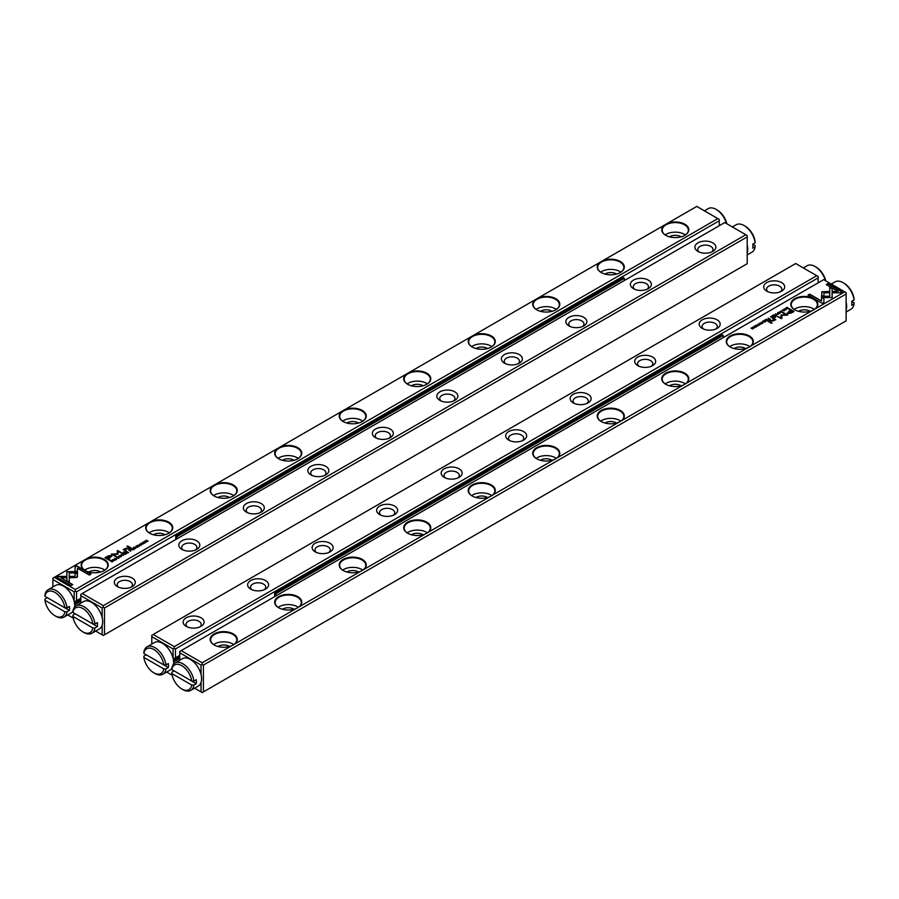 <?xml version="1.0" encoding="UTF-8"?>
<svg xmlns="http://www.w3.org/2000/svg" width="899" height="899" viewBox="0 0 899 899"><rect width="100%" height="100%" fill="white"/><g stroke="black" fill="none" stroke-linecap="round" stroke-linejoin="round"><path stroke-width="1.35" d="M107.633 556.189L104.936 557.751L109.599 560.437L110.262 560.055L108.206 558.875L110.274 557.683L111.274 555.548L107.633 556.189L109.543 555.582L111.836 556.357M111.847 556.234L111.274 555.796M110.948 560.594L110.408 560.909L112.15 561.909L113.263 561.021L111.779 560.279L110.948 560.807M126.107 551.84L125.422 552.233L127.164 553.233L126.961 552.447L128.523 552.447L126.107 551.84L128.523 552.705M127.253 552.323L127.197 551.739L125.635 552.357M134.974 548.727L135.974 547.907L135.019 548.457L134.423 548.12L135.12 547.48L133.693 547.693L134.423 547.042L133.232 547.727L134.974 548.727M140.244 545.097L141.435 544.423L139.48 544.637L140.536 543.974L139.221 544.805L141.188 544.592L140.244 545.097L141.019 545.277M141.188 544.592L141.019 545.255M141.233 545.39L141.435 544.67L139.48 544.884L139.626 544.221M75.089 566.842L75.089 571.337L77.46 571.337L77.46 568.224L89.327 575.068L91.001 574.101L76.763 565.876L75.089 567.1L76.763 565.876M76.954 577.473L77.426 573.304L75.044 573.304L75.055 576.371L69.774 576.383L69.774 577.754L76.954 577.473M56.862 577.372L71.1 585.597L72.774 584.62L60.896 577.765L66.324 577.765L66.324 576.394L58.547 576.394L56.862 577.372M123.568 555.312L122.556 553.896L123.163 555.234L120.882 554.863L123.568 555.312M341.845 411.349L280.196 446.938A13.53 7.81 180 0 1 298.49 448.129A13.53 7.81 180 0 1 297.794 458.748A13.53 7.81 180 0 1 278.656 458.748L278.656 458.748A13.53 7.81 180 0 1 277.341 448.59L215.693 484.179A13.53 7.81 180 0 1 233.976 485.37A13.53 7.81 180 0 1 233.291 495.99A13.53 7.81 180 0 1 214.153 495.99L214.153 495.99A13.53 7.81 180 0 1 212.827 485.831L151.178 521.42A13.53 7.81 180 0 1 169.473 522.611A13.53 7.81 180 0 1 168.776 533.231A13.53 7.81 180 0 1 149.639 533.231L149.639 533.231A13.53 7.81 180 0 1 148.324 523.072L86.675 558.672A13.53 7.81 180 0 1 104.958 559.863A13.53 7.81 180 0 1 104.273 570.483A13.53 7.81 180 0 1 85.135 570.483L85.135 570.483A13.53 7.81 180 0 1 83.809 560.313L54.277 577.372L75.347 589.53L717.851 218.592L696.781 206.422L667.249 223.469A13.53 7.81 180 0 1 685.544 224.671A13.53 7.81 180 0 1 684.847 235.291A13.53 7.81 180 0 1 665.709 235.291L665.709 235.291A13.53 7.81 180 0 1 664.383 225.121L602.746 260.721A13.53 7.81 180 0 1 621.029 261.912A13.53 7.81 180 0 1 620.344 272.532A13.53 7.81 180 0 1 601.206 272.532L601.206 272.532A13.53 7.81 180 0 1 599.88 262.373L538.231 297.962A13.53 7.81 180 0 1 556.526 299.153A13.53 7.81 180 0 1 555.829 309.773A13.53 7.81 180 0 1 536.692 309.773L536.692 309.773A13.53 7.81 180 0 1 535.366 299.614L473.728 335.203A13.53 7.81 180 0 1 492.011 336.395A13.53 7.81 180 0 1 491.326 347.014A13.53 7.81 180 0 1 472.189 347.014L472.189 347.014A13.53 7.81 180 0 1 470.862 336.855L409.214 372.444A13.53 7.81 180 0 1 427.508 373.647A13.53 7.81 180 0 1 426.811 384.266A13.53 7.81 180 0 1 407.674 384.266L407.674 384.266A13.53 7.81 180 0 1 406.359 374.096L344.71 409.697A13.53 7.81 180 0 1 362.994 410.888A13.53 7.81 180 0 1 362.308 421.507A13.53 7.81 180 0 1 343.171 421.507L343.171 421.507A13.53 7.81 180 0 1 341.845 411.349L344.71 409.697M118.938 556.357L119.331 555.717C118.769 556.739 119.365 557.077 121.118 556.762C121.68 555.739 121.084 555.391 119.331 555.717L118.915 556.223M137.862 546.985L138.041 546.412L136.412 546.895L136.232 546.176L137.232 545.951L136.075 546.053L136.154 547.053L137.839 547.109L138.041 546.412L137.839 547.109M137.637 547.244L136.412 547.143L136.232 546.176M137.761 546.581L137.637 547.21M118.005 554.132L118.027 551.345L122.185 553.132L117.6 550.48L117.117 553.84L111.307 554.121L115.881 556.762L116.42 556.459L112.791 554.357L117.881 554.278M77.516 571.629L66.863 571.618L66.886 580.776L69.257 582.147L69.234 572.989L77.483 572.989L77.516 571.629M66.863 572.989L66.863 571.876L77.516 571.876M130.557 548.345L131.175 547.974L127.579 545.907L126.95 546.266L130.557 548.345M115.454 559.403L116.645 558.729L114.679 558.403L114.443 559.111L116.398 558.897L115.454 559.65L116.398 558.897M116.454 559.706L116.645 558.976L114.701 559.189L114.847 558.537M123.646 552.334L124.365 551.907L123.646 552.334M124.118 550.098L125.815 551.076L126.444 550.705L125.062 549.907L125.455 548.705L129.287 549.064L127.804 548.21L125.276 548.424L123.253 549.66L124.118 550.098M124.343 549.491L127.804 548.457L129.074 549.188M126.231 550.829L125.062 550.154L125.455 548.705M114.825 560.358L112.825 559.504L114.825 560.358M129.557 549.851L128.894 550.233L130.625 551.233L130.67 549.761L129.557 549.851L130.67 550.008L130.411 550.727M118.792 557.773L117.353 557.897L117.162 557.178L118.162 556.953L117.005 557.065L117.084 558.065L118.78 558.11L118.983 557.414L118.78 558.11M118.69 557.582L118.578 558.245L117.353 558.144L117.162 557.178M131.681 548.626L130.996 549.019L132.737 550.019L132.209 549.413L134.097 549.233L131.681 548.626L134.097 549.48M132.827 549.098L132.771 548.514L131.22 549.143M139.603 546.053L137.614 545.199L139.603 546.053M142.649 542.659L143.042 542.03C142.48 543.041 143.076 543.389 144.84 543.063C145.402 542.052 144.806 541.704 143.042 542.03L142.626 542.535M143.053 544.064L141.064 543.21L143.053 544.064M125.051 554.458L126.265 553.75L125.096 554.189L124.5 553.851L125.197 553.211L123.77 553.424L124.5 552.761L123.309 553.458L124.298 553.728M146.559 542.041L145.323 541.052L148.077 541.164L146.335 540.164L147.526 541.108L144.829 541.029L146.559 542.041M719.256 225.728L719.256 220.761L76.539 591.834L76.539 600.701L74.325 601.982M80.831 598.217L76.539 600.701M74.168 601.285L74.168 591.834L52.884 579.54L52.884 586.98M67.728 614.927L73.235 618.107M74.168 614.455L74.168 613.185M80.831 601.195L74.684 604.746M75.347 589.53L75.347 591.149L76.539 591.834M719.256 220.761L719.256 219.401L717.851 218.592M277.341 448.59L280.196 446.938M406.359 374.096L409.214 372.444M470.862 336.855L473.728 335.203M535.366 299.614L538.231 297.962M599.88 262.373L602.746 260.721M664.383 225.121L667.249 223.469M52.884 579.54L52.884 578.181L54.277 577.372M83.809 560.313L86.675 558.672M148.324 523.072L151.178 521.42M212.827 485.831L215.693 484.179M75.347 591.149L74.168 591.834M669.519 236.83A7.608 4.394 180 0 1 680.655 236.594A7.608 4.394 180 0 1 681.037 236.83M665.159 234.92A13.08 7.552 180 0 1 684.521 234.358A13.08 7.552 180 0 1 685.398 234.92M684.69 235.381A13.08 7.552 0 0 0 688.353 230.133A13.08 7.552 0 0 0 684.521 224.795A13.08 7.552 0 0 0 670.272 223.166A13.08 7.552 0 0 0 662.203 230.133A13.08 7.552 0 0 0 665.878 235.381M605.005 274.071A7.608 4.394 180 0 1 616.152 273.835A7.608 4.394 180 0 1 616.534 274.071M600.644 272.161A13.08 7.552 180 0 1 620.018 271.599A13.08 7.552 180 0 1 620.894 272.161M620.175 272.622A13.08 7.552 0 0 0 623.85 267.374A13.08 7.552 0 0 0 620.018 262.036A13.08 7.552 0 0 0 605.769 260.407A13.08 7.552 0 0 0 597.7 267.374A13.08 7.552 0 0 0 601.364 272.622M540.501 311.324A7.608 4.394 180 0 1 551.638 311.076A7.608 4.394 180 0 1 552.031 311.324M536.141 309.402A13.08 7.552 180 0 1 555.503 308.84A13.08 7.552 180 0 1 556.38 309.402M555.672 309.863A13.08 7.552 0 0 0 559.335 304.626A13.08 7.552 0 0 0 555.503 299.288A13.08 7.552 0 0 0 541.254 297.648A13.08 7.552 0 0 0 533.186 304.626A13.08 7.552 0 0 0 536.86 309.863M475.987 348.565A7.608 4.394 180 0 1 487.134 348.318A7.608 4.394 180 0 1 487.516 348.565M471.638 346.643A13.08 7.552 180 0 1 491 346.081A13.08 7.552 180 0 1 491.877 346.643M491.157 347.115A13.08 7.552 0 0 0 494.832 341.867A13.08 7.552 0 0 0 491 336.529A13.08 7.552 0 0 0 476.751 334.889A13.08 7.552 0 0 0 468.682 341.867A13.08 7.552 0 0 0 472.346 347.115M411.484 385.806A7.608 4.394 180 0 1 422.62 385.57A7.608 4.394 180 0 1 423.013 385.806M407.123 383.884A13.08 7.552 180 0 1 426.497 383.334A13.08 7.552 180 0 1 427.362 383.884M426.654 384.356A13.08 7.552 0 0 0 430.318 379.108A13.08 7.552 0 0 0 426.497 373.77A13.08 7.552 0 0 0 412.236 372.13A13.08 7.552 0 0 0 404.168 379.108A13.08 7.552 0 0 0 407.843 384.356M346.969 423.047A7.608 4.394 180 0 1 358.117 422.811A7.608 4.394 180 0 1 358.499 423.047M342.62 421.137A13.08 7.552 180 0 1 361.982 420.575A13.08 7.552 180 0 1 362.859 421.137M362.14 421.597A13.08 7.552 0 0 0 365.814 416.349A13.08 7.552 0 0 0 361.982 411.012A13.08 7.552 0 0 0 347.733 409.382A13.08 7.552 0 0 0 339.665 416.349A13.08 7.552 0 0 0 343.328 421.597M282.466 460.288A7.608 4.394 180 0 1 293.602 460.052A7.608 4.394 180 0 1 293.995 460.288M278.106 458.378A13.08 7.552 180 0 1 297.479 457.816A13.08 7.552 180 0 1 298.356 458.378M297.636 458.838A13.08 7.552 0 0 0 301.3 453.602A13.08 7.552 0 0 0 297.479 448.264A13.08 7.552 0 0 0 283.23 446.623A13.08 7.552 0 0 0 275.15 453.602A13.08 7.552 0 0 0 278.825 458.838M217.963 497.54A7.608 4.394 180 0 1 229.099 497.293A7.608 4.394 180 0 1 229.481 497.54M213.602 495.619A13.08 7.552 180 0 1 232.965 495.057A13.08 7.552 180 0 1 233.841 495.619M233.122 496.091A13.08 7.552 0 0 0 236.797 490.843A13.08 7.552 0 0 0 232.965 485.505A13.08 7.552 0 0 0 218.715 483.864A13.08 7.552 0 0 0 210.647 490.843A13.08 7.552 0 0 0 214.31 496.091M153.448 534.781A7.608 4.394 180 0 1 164.584 534.534A7.608 4.394 180 0 1 164.978 534.781M149.088 532.86A13.08 7.552 180 0 1 168.461 532.309A13.08 7.552 180 0 1 169.338 532.86M168.619 533.332A13.08 7.552 0 0 0 172.293 528.084A13.08 7.552 0 0 0 168.461 522.746A13.08 7.552 0 0 0 154.212 521.105A13.08 7.552 0 0 0 146.132 528.084A13.08 7.552 0 0 0 149.807 533.332M88.945 572.022A7.608 4.394 180 0 1 100.081 571.786A7.608 4.394 180 0 1 100.463 572.022M84.585 570.112A13.08 7.552 180 0 1 103.947 569.55A13.08 7.552 180 0 1 104.823 570.112M104.104 570.573A13.08 7.552 0 0 0 107.779 565.325A13.08 7.552 0 0 0 103.947 559.987A13.08 7.552 0 0 0 89.698 558.358A13.08 7.552 0 0 0 81.629 565.325A13.08 7.552 0 0 0 85.304 570.573M122.399 554.222L123.444 555.38M57.075 577.495L58.547 576.394M60.896 577.765L72.561 584.743M58.547 576.641L66.324 576.641L66.324 577.765M75.044 573.551L77.426 573.551L77.426 576.843M69.774 577.754L69.774 576.63L75.055 576.371M75.089 571.337L75.089 567.1M77.46 568.471L77.46 571.337M76.763 566.123L90.788 574.225M133.445 547.851L135.019 548.457M120.567 555.773L121.511 556.38M121.185 556.56L119.522 556.076M138.041 546.659L137.839 547.356M136.075 546.3L137.232 546.199M117.072 551.042L121.961 553.256M111.521 554.245L117.117 553.84M112.791 554.357L116.207 556.582M69.234 573.247L69.257 582.147M127.175 546.39L130.962 548.109M123.309 552.143L124.152 552.031M123.489 549.772L124.354 549.772M113.038 559.628L114.6 560.482M126.422 552.761L126.939 551.907L125.894 552.458L127.197 553.211M126.793 552.548L126.939 551.907M129.905 550.772L130.4 549.918L129.344 550.446L130.67 551.211M130.276 550.559L130.4 549.918M129.344 550.199L129.905 550.525M118.983 557.672L118.78 558.358M118.162 557.2L117.016 557.301M111.779 560.527L112.858 560.774M112.611 561.65L112.589 560.673L110.858 560.864L112.195 561.639L112.589 560.673M112.195 561.639L110.858 560.864M131.996 549.547L132.524 548.693L131.479 549.244L132.782 549.997M132.378 549.323L132.524 548.693M137.828 545.322L139.39 546.176M105.149 557.874L107.633 556.436M108.206 558.875L110.049 560.178M110.768 556.582L108.116 556.537L106.149 557.683L107.678 558.56L110.465 556.065M110.465 556.312L107.678 558.807L106.149 557.683M144.278 542.075L145.233 542.681M144.638 543.198L143.233 542.389M143.233 542.142L144.638 542.951L142.997 542.603M141.278 543.333L142.84 544.187M123.523 553.582L124.298 553.975M145.323 541.052L146.582 542.018M146.335 540.164L147.863 541.288M329.225 505.036L326.359 506.688M264.711 542.277L261.856 543.929M200.207 579.529L197.342 581.17M135.704 616.77L132.838 618.422M716.278 281.578L713.413 283.23M651.764 318.819L648.909 320.471M587.261 356.06L584.395 357.712M522.746 393.301L519.892 394.953M458.243 430.554L455.377 432.205M393.728 467.795L390.874 469.447M104.486 634.784L747.204 263.722L747.204 236.898L104.486 607.971L104.486 634.784L103.306 635.469L102.126 634.784L102.126 625.333M117.387 586.62L117.387 586.62A10.496 6.057 180 0 1 117.387 578.057A10.496 6.057 180 0 1 132.22 578.057A10.496 6.057 180 0 1 132.22 586.62A10.496 6.057 180 0 1 117.387 586.62M181.901 549.379L181.901 549.379A10.496 6.057 180 0 1 181.901 540.805A10.496 6.057 180 0 1 196.735 540.805A10.496 6.057 180 0 1 196.735 549.379A10.496 6.057 180 0 1 181.901 549.379M246.405 512.127L246.405 512.127A10.496 6.057 180 0 1 246.405 503.564A10.496 6.057 180 0 1 261.238 503.564A10.496 6.057 180 0 1 261.238 512.127A10.496 6.057 180 0 1 246.405 512.127M310.919 474.886L310.919 474.886A10.496 6.057 180 0 1 310.919 466.323A10.496 6.057 180 0 1 325.753 466.323A10.496 6.057 180 0 1 325.753 474.886A10.496 6.057 180 0 1 310.919 474.886M375.422 437.644L375.422 437.644A10.496 6.057 180 0 1 375.422 429.081A10.496 6.057 180 0 1 390.256 429.081A10.496 6.057 180 0 1 390.256 437.644A10.496 6.057 180 0 1 375.422 437.644M439.926 400.403L439.926 400.403A10.496 6.057 180 0 1 439.937 391.829A10.496 6.057 180 0 1 454.77 391.829A10.496 6.057 180 0 1 454.77 400.403A10.496 6.057 180 0 1 439.926 400.403M504.44 363.151L504.44 363.151A10.496 6.057 180 0 1 504.44 354.588A10.496 6.057 180 0 1 519.274 354.588A10.496 6.057 180 0 1 519.274 363.151A10.496 6.057 180 0 1 504.44 363.151M568.943 325.91L568.943 325.91A10.496 6.057 180 0 1 568.943 317.347A10.496 6.057 180 0 1 583.788 317.347A10.496 6.057 180 0 1 583.788 325.91A10.496 6.057 180 0 1 568.943 325.91M633.458 288.669L633.458 288.669A10.496 6.057 180 0 1 633.458 280.106A10.496 6.057 180 0 1 648.291 280.106A10.496 6.057 180 0 1 648.291 288.669A10.496 6.057 180 0 1 633.458 288.669M697.961 251.428L697.961 251.428A10.496 6.057 180 0 1 697.961 242.865A10.496 6.057 180 0 1 712.806 242.865A10.496 6.057 180 0 1 712.806 251.428A10.496 6.057 180 0 1 697.961 251.428M724.74 222.559L82.236 593.509L103.306 605.679L745.81 234.729L724.74 222.559M95.676 631.064L102.126 634.784M102.126 617.422L102.126 607.971L80.831 595.677L80.831 603.117M103.306 605.679L103.306 607.286L104.486 607.971M747.204 236.898L747.204 235.538L745.81 234.729M80.831 595.677L80.831 594.318L82.236 593.509M103.306 607.286L102.126 607.971M699.152 252.012A7.608 4.394 180 0 1 697.781 249.506A7.608 4.394 180 0 1 705.389 245.112A7.608 4.394 180 0 1 712.986 249.506A7.608 4.394 180 0 1 711.615 252.012M634.638 289.264A7.608 4.394 180 0 1 633.278 286.747A7.608 4.394 180 0 1 640.875 282.353A7.608 4.394 180 0 1 648.482 286.747A7.608 4.394 180 0 1 647.111 289.264M570.135 326.506A7.608 4.394 180 0 1 568.764 323.988A7.608 4.394 180 0 1 576.371 319.594A7.608 4.394 180 0 1 583.968 323.988A7.608 4.394 180 0 1 582.597 326.506M505.631 363.747A7.608 4.394 180 0 1 504.26 361.229A7.608 4.394 180 0 1 511.857 356.847A7.608 4.394 180 0 1 519.465 361.229A7.608 4.394 180 0 1 518.094 363.747M441.117 400.988A7.608 4.394 180 0 1 439.746 398.471A7.608 4.394 180 0 1 447.354 394.088A7.608 4.394 180 0 1 454.95 398.471A7.608 4.394 180 0 1 453.579 400.988M376.614 438.229A7.608 4.394 180 0 1 375.243 435.723A7.608 4.394 180 0 1 382.839 431.329A7.608 4.394 180 0 1 390.447 435.723A7.608 4.394 180 0 1 389.076 438.229M312.099 475.481A7.608 4.394 180 0 1 310.728 472.964A7.608 4.394 180 0 1 318.336 468.57A7.608 4.394 180 0 1 325.932 472.964A7.608 4.394 180 0 1 324.561 475.481M247.596 512.722A7.608 4.394 180 0 1 246.225 510.205A7.608 4.394 180 0 1 253.821 505.822A7.608 4.394 180 0 1 261.429 510.205A7.608 4.394 180 0 1 260.058 512.722M183.081 549.963A7.608 4.394 180 0 1 181.71 547.446A7.608 4.394 180 0 1 189.318 543.063A7.608 4.394 180 0 1 196.915 547.446A7.608 4.394 180 0 1 195.544 549.963M118.578 587.204A7.608 4.394 180 0 1 117.207 584.698A7.608 4.394 180 0 1 124.804 580.304A7.608 4.394 180 0 1 132.411 584.698A7.608 4.394 180 0 1 131.04 587.204M173.08 658.394L173.08 648.943L151.796 636.649L151.796 644.089M166.641 672.036L172.147 675.216M173.08 671.564L173.08 670.294M818.169 282.837L818.169 277.87L175.451 648.943L175.451 657.81L179.744 655.326M781.613 282.589A10.496 6.057 180 0 1 781.613 291.152A10.496 6.057 180 0 1 766.78 291.152A10.496 6.057 180 0 1 766.78 282.589A10.496 6.057 180 0 1 781.613 282.589M717.099 319.83A10.496 6.057 180 0 1 717.099 328.393A10.496 6.057 180 0 1 702.265 328.393A10.496 6.057 180 0 1 702.265 319.83A10.496 6.057 180 0 1 717.099 319.83M652.595 357.072A10.496 6.057 180 0 1 652.595 365.635A10.496 6.057 180 0 1 637.762 365.635A10.496 6.057 180 0 1 637.762 357.072A10.496 6.057 180 0 1 652.595 357.072M588.081 394.313A10.496 6.057 180 0 1 588.081 402.887A10.496 6.057 180 0 1 573.247 402.887A10.496 6.057 180 0 1 573.247 394.313A10.496 6.057 180 0 1 588.081 394.313M523.578 431.565A10.496 6.057 180 0 1 523.578 440.128A10.496 6.057 180 0 1 508.744 440.128A10.496 6.057 180 0 1 508.744 431.565A10.496 6.057 180 0 1 523.578 431.565M459.074 468.806A10.496 6.057 180 0 1 459.074 477.369A10.496 6.057 180 0 1 444.23 477.369A10.496 6.057 180 0 1 444.23 468.806A10.496 6.057 180 0 1 459.074 468.806M394.56 506.047A10.496 6.057 180 0 1 394.56 514.61A10.496 6.057 180 0 1 379.726 514.61A10.496 6.057 180 0 1 379.726 506.047A10.496 6.057 180 0 1 394.56 506.047M330.057 543.288A10.496 6.057 180 0 1 330.057 551.862A10.496 6.057 180 0 1 315.212 551.862A10.496 6.057 180 0 1 315.212 543.288A10.496 6.057 180 0 1 330.057 543.288M265.542 580.54A10.496 6.057 180 0 1 265.542 589.103A10.496 6.057 180 0 1 250.709 589.103A10.496 6.057 180 0 1 250.709 580.54A10.496 6.057 180 0 1 265.542 580.54M201.039 617.782A10.496 6.057 180 0 1 201.039 626.345A10.496 6.057 180 0 1 186.194 626.345A10.496 6.057 180 0 1 186.194 617.782A10.496 6.057 180 0 1 201.039 617.782M174.26 646.639L816.764 275.701L795.694 263.531L153.19 634.48L174.26 646.639L174.26 648.258L175.451 648.943M175.451 657.81L173.237 659.079M173.597 661.855L179.744 658.304M151.796 636.649L151.796 635.278L153.19 634.48M818.169 277.87L818.169 276.499L816.764 275.701M174.26 648.258L173.08 648.943M187.385 626.94A7.608 4.394 180 0 1 186.014 624.423A7.608 4.394 180 0 1 190.712 620.366A7.608 4.394 180 0 1 198.994 621.321A7.608 4.394 180 0 1 201.219 624.423A7.608 4.394 180 0 1 199.848 626.94M251.889 589.688A7.608 4.394 180 0 1 250.518 587.182A7.608 4.394 180 0 1 255.215 583.125A7.608 4.394 180 0 1 263.497 584.069A7.608 4.394 180 0 1 265.722 587.182A7.608 4.394 180 0 1 264.362 589.688M316.403 552.447A7.608 4.394 180 0 1 315.032 549.93A7.608 4.394 180 0 1 319.729 545.873A7.608 4.394 180 0 1 328.011 546.828A7.608 4.394 180 0 1 330.236 549.93A7.608 4.394 180 0 1 328.865 552.447M380.906 515.206A7.608 4.394 180 0 1 379.535 512.688A7.608 4.394 180 0 1 384.233 508.632A7.608 4.394 180 0 1 392.515 509.587A7.608 4.394 180 0 1 394.74 512.688A7.608 4.394 180 0 1 393.369 515.206M445.421 477.965A7.608 4.394 180 0 1 444.05 475.447A7.608 4.394 180 0 1 448.736 471.391A7.608 4.394 180 0 1 457.029 472.346A7.608 4.394 180 0 1 459.254 475.447A7.608 4.394 180 0 1 457.883 477.965M509.924 440.712A7.608 4.394 180 0 1 508.553 438.206A7.608 4.394 180 0 1 513.25 434.15A7.608 4.394 180 0 1 521.532 435.094A7.608 4.394 180 0 1 523.757 438.206A7.608 4.394 180 0 1 522.386 440.712M574.439 403.471A7.608 4.394 180 0 1 573.068 400.954A7.608 4.394 180 0 1 577.754 396.909A7.608 4.394 180 0 1 586.047 397.852A7.608 4.394 180 0 1 588.272 400.954A7.608 4.394 180 0 1 586.901 403.471M638.942 366.23A7.608 4.394 180 0 1 637.571 363.713A7.608 4.394 180 0 1 642.268 359.656A7.608 4.394 180 0 1 650.55 360.611A7.608 4.394 180 0 1 652.775 363.713A7.608 4.394 180 0 1 651.404 366.23M703.456 328.989A7.608 4.394 180 0 1 702.085 326.472A7.608 4.394 180 0 1 706.771 322.415A7.608 4.394 180 0 1 715.065 323.37A7.608 4.394 180 0 1 717.29 326.472A7.608 4.394 180 0 1 715.919 328.989M767.96 291.737A7.608 4.394 180 0 1 766.589 289.231A7.608 4.394 180 0 1 771.286 285.174A7.608 4.394 180 0 1 779.568 286.129A7.608 4.394 180 0 1 781.793 289.231A7.608 4.394 180 0 1 780.422 291.737M775.432 313.897L776.444 315.313L775.837 313.976L778.118 314.347L775.432 313.897M821.484 297.58L832.137 297.58L832.114 288.433L829.743 287.062L829.766 296.209L821.517 296.209L821.484 297.58L821.517 296.209M832.137 296.209L832.137 297.58M842.138 291.838L827.9 283.612L826.226 284.578L838.104 291.445L832.676 291.445L832.676 292.816L840.453 292.816L842.138 291.838M822.046 291.726L821.574 295.895L823.956 295.895L823.945 292.838L829.226 292.827L829.226 291.456L822.046 291.726M780.017 311.784L781.647 311.301L781.838 312.02L780.838 312.256L781.995 312.144L781.916 311.144L780.287 311.301M781.647 311.301L781.838 312.223M769.443 319.359L770.106 318.976L768.117 318.122L768.881 318.561L768.33 319.448L769.443 319.359M784.175 308.84L786.176 309.694L784.175 308.84M764.026 320.471L762.813 321.179L763.981 320.741L764.577 321.089L763.678 321.606L765.307 321.505L764.577 322.168L765.768 321.482L764.026 320.471L765.555 321.606M779.714 313.167L779.647 313.493C780.231 312.47 779.635 312.122 777.882 312.447C777.32 313.459 777.916 313.807 779.669 313.481L780.085 312.976M767.319 320.583L768.004 320.19L766.263 319.19L766.465 319.977L764.903 319.977L767.319 320.583M758.756 324.112L757.565 324.786L759.543 325.101L759.779 324.404L757.812 324.618L758.756 324.112M758.655 324.741L757.812 324.865L757.981 324.168M759.52 324.573L759.374 325.224M823.911 302.356L823.911 297.872L821.54 297.872L821.54 300.985L809.673 294.13L807.999 295.108L822.237 303.323L823.911 302.356L823.911 298.12L821.54 298.12M557.155 457.861L618.804 422.272A13.53 7.81 180 0 1 601.206 421.507A13.53 7.81 180 0 1 601.206 410.461A13.53 7.81 180 0 1 620.344 410.461A13.53 7.81 180 0 1 621.659 420.62L683.307 385.03A13.53 7.81 180 0 1 665.709 384.266A13.53 7.81 180 0 1 665.709 373.209A13.53 7.81 180 0 1 684.847 373.209A13.53 7.81 180 0 1 686.173 383.379L747.822 347.778A13.53 7.81 180 0 1 730.224 347.014A13.53 7.81 180 0 1 730.224 335.968A13.53 7.81 180 0 1 749.361 335.968A13.53 7.81 180 0 1 750.676 346.126L812.325 310.537A13.53 7.81 180 0 1 794.727 309.773A13.53 7.81 180 0 1 794.727 298.726A13.53 7.81 180 0 1 813.865 298.726A13.53 7.81 180 0 1 815.191 308.885L844.723 291.838L823.653 279.668L181.148 650.618L202.219 662.777L231.751 645.729A13.53 7.81 180 0 1 214.153 644.965A13.53 7.81 180 0 1 214.153 633.919A13.53 7.81 180 0 1 233.291 633.919A13.53 7.81 180 0 1 234.617 644.077L296.254 608.488A13.53 7.81 180 0 1 278.656 607.724A13.53 7.81 180 0 1 278.656 596.678A13.53 7.81 180 0 1 297.794 596.678A13.53 7.81 180 0 1 299.12 606.836L360.769 571.247A13.53 7.81 180 0 1 343.171 570.483A13.53 7.81 180 0 1 343.171 559.425A13.53 7.81 180 0 1 362.308 559.425A13.53 7.81 180 0 1 363.634 569.595L425.272 533.995A13.53 7.81 180 0 1 407.674 533.231A13.53 7.81 180 0 1 407.674 522.184A13.53 7.81 180 0 1 426.811 522.184A13.53 7.81 180 0 1 428.138 532.343L489.786 496.754A13.53 7.81 180 0 1 472.189 495.99A13.53 7.81 180 0 1 472.189 484.943A13.53 7.81 180 0 1 491.326 484.943A13.53 7.81 180 0 1 492.641 495.102L554.29 459.513A13.53 7.81 180 0 1 536.692 458.748A13.53 7.81 180 0 1 536.692 447.702A13.53 7.81 180 0 1 555.829 447.702A13.53 7.81 180 0 1 557.155 457.861L554.29 459.513M791.367 313.009L794.064 311.459L789.401 308.762L788.738 309.144L790.794 310.335L788.726 311.526L787.726 313.661L791.367 313.009M787.153 312.976L787.726 313.661M759.397 323.157L761.386 324.011L759.397 323.157M788.052 308.615L788.592 308.301L786.85 307.301L785.737 308.177L788.052 308.615M777.039 316.201L780.973 318.111L780.995 315.144L780.973 317.864L776.815 316.077L781.4 318.718L781.883 315.369L787.693 315.088L783.119 312.447L782.579 312.751L786.209 314.841L781.119 314.931M760.959 322.797L762.588 322.314L762.768 323.033L761.768 323.258L762.925 323.146L762.846 322.145L761.228 322.314M762.588 322.314L762.768 323.235M772.893 317.358L773.578 316.965L771.836 315.965L772.365 316.572L770.477 316.751L772.893 317.358M756.003 326.854L755.935 327.191C756.52 326.157 755.924 325.82 754.16 326.146C753.598 327.157 754.194 327.506 755.958 327.18L756.374 326.674M755.947 325.146L757.936 326L755.947 325.146M773.949 314.751L772.735 315.448L773.904 315.01L774.5 315.358L773.803 315.998L775.23 315.785L774.5 316.437L775.691 315.751L773.949 314.751L775.477 315.875M752.441 327.169L753.677 328.157L750.923 328.045L752.665 329.045L751.474 328.09L754.171 328.169L752.441 327.169L753.958 328.292M768.443 320.864L767.825 321.224L771.421 323.303L772.05 322.943L768.443 320.864L771.825 323.067M783.546 309.795L782.355 310.47L784.321 310.796L784.557 310.099L782.602 310.312L783.546 309.795M783.445 310.189L782.602 310.56L782.759 309.863M784.299 310.256L784.153 310.885M775.354 316.875L774.635 317.291L775.691 317.313M774.882 319.111L773.185 318.122L772.556 318.493L773.938 319.291L773.545 320.493L769.713 320.134L771.196 320.999L773.724 320.774L775.747 319.55L774.882 319.111L775.747 319.797M773.938 319.291L773.545 320.752L773.938 319.538L773.545 320.752L771.735 320.595M846.116 294.007L203.399 665.08L203.399 691.893L846.116 320.819L846.116 292.647L844.723 291.838M194.589 688.173L201.039 691.893L201.039 682.442M201.039 674.531L201.039 665.08L179.744 652.786L179.744 660.226M203.399 691.893L202.219 692.578L201.039 691.893M179.744 652.786L179.744 651.427L181.148 650.618M621.659 420.62L618.804 422.272M492.641 495.102L489.786 496.754M428.138 532.343L425.272 533.995M363.634 569.595L360.769 571.247M299.12 606.836L296.254 608.488M234.617 644.077L231.751 645.729M202.219 662.777L202.219 664.395L203.399 665.08M815.191 308.885L812.325 310.537M750.676 346.126L747.822 347.778M686.173 383.379L683.307 385.03M202.219 664.395L201.039 665.08M217.963 646.516A7.608 4.394 180 0 1 229.099 646.269A7.608 4.394 180 0 1 229.481 646.516M213.602 644.594A13.08 7.552 180 0 1 233.841 644.594M233.099 645.077A13.08 7.552 0 0 0 236.797 639.818A13.08 7.552 0 0 0 232.965 634.48A13.08 7.552 0 0 0 218.715 632.84A13.08 7.552 0 0 0 210.647 639.818A13.08 7.552 0 0 0 214.31 645.055M282.466 609.264A7.608 4.394 180 0 1 293.602 609.028A7.608 4.394 180 0 1 293.995 609.264M278.106 607.353A13.08 7.552 180 0 1 298.356 607.353M297.603 607.836A13.08 7.552 0 0 0 301.3 602.566A13.08 7.552 0 0 0 297.479 597.228A13.08 7.552 0 0 0 283.23 595.599A13.08 7.552 0 0 0 275.15 602.566A13.08 7.552 0 0 0 278.825 607.814M346.969 572.022A7.608 4.394 180 0 1 358.117 571.786A7.608 4.394 180 0 1 358.499 572.022M342.62 570.112A13.08 7.552 180 0 1 362.859 570.112M362.117 570.584A13.08 7.552 0 0 0 365.814 565.325A13.08 7.552 0 0 0 361.982 559.987A13.08 7.552 0 0 0 347.733 558.358A13.08 7.552 0 0 0 339.665 565.325A13.08 7.552 0 0 0 343.328 570.573M411.484 534.781A7.608 4.394 180 0 1 422.62 534.534A7.608 4.394 180 0 1 423.013 534.781M407.123 532.86A13.08 7.552 180 0 1 427.362 532.86M426.62 533.343A13.08 7.552 0 0 0 430.318 528.084A13.08 7.552 0 0 0 426.497 522.746A13.08 7.552 0 0 0 412.236 521.105A13.08 7.552 0 0 0 404.168 528.084A13.08 7.552 0 0 0 407.843 533.332M475.987 497.54A7.608 4.394 180 0 1 487.134 497.293A7.608 4.394 180 0 1 487.516 497.54M471.638 495.619A13.08 7.552 180 0 1 491.877 495.619M491.135 496.102A13.08 7.552 0 0 0 494.832 490.843A13.08 7.552 0 0 0 491 485.505A13.08 7.552 0 0 0 476.751 483.864A13.08 7.552 0 0 0 468.682 490.843A13.08 7.552 0 0 0 472.346 496.091M540.501 460.288A7.608 4.394 180 0 1 551.638 460.052A7.608 4.394 180 0 1 552.031 460.288M536.141 458.378A13.08 7.552 180 0 1 556.38 458.378M555.638 458.861A13.08 7.552 0 0 0 559.335 453.602A13.08 7.552 0 0 0 555.503 448.264A13.08 7.552 0 0 0 541.254 446.623A13.08 7.552 0 0 0 533.186 453.602A13.08 7.552 0 0 0 536.86 458.838M605.005 423.047A7.608 4.394 180 0 1 616.152 422.811A7.608 4.394 180 0 1 616.534 423.047M600.644 421.137A13.08 7.552 180 0 1 620.894 421.137M620.153 421.609A13.08 7.552 0 0 0 623.85 416.349A13.08 7.552 0 0 0 620.018 411.012A13.08 7.552 0 0 0 605.769 409.382A13.08 7.552 0 0 0 597.7 416.349A13.08 7.552 0 0 0 601.364 421.597M669.519 385.806A7.608 4.394 180 0 1 680.655 385.57A7.608 4.394 180 0 1 681.037 385.806M665.159 383.884A13.08 7.552 180 0 1 685.398 383.884M684.656 384.367A13.08 7.552 0 0 0 688.353 379.108A13.08 7.552 0 0 0 684.521 373.77A13.08 7.552 0 0 0 670.272 372.13A13.08 7.552 0 0 0 662.203 379.108A13.08 7.552 0 0 0 665.878 384.356M734.022 348.565A7.608 4.394 180 0 1 745.159 348.318A7.608 4.394 180 0 1 745.552 348.565M729.662 346.643A13.08 7.552 180 0 1 749.912 346.643M749.17 347.126A13.08 7.552 0 0 0 752.868 341.867A13.08 7.552 0 0 0 749.036 336.529A13.08 7.552 0 0 0 734.786 334.889A13.08 7.552 0 0 0 726.707 341.867A13.08 7.552 0 0 0 730.381 347.115M798.537 311.324A7.608 4.394 180 0 1 809.673 311.076A7.608 4.394 180 0 1 810.055 311.324M794.177 309.402A13.08 7.552 180 0 1 814.415 309.402M813.674 309.885A13.08 7.552 0 0 0 817.371 304.626A13.08 7.552 0 0 0 813.539 299.288A13.08 7.552 0 0 0 799.29 297.648A13.08 7.552 0 0 0 791.221 304.626A13.08 7.552 0 0 0 794.896 309.863M808.212 295.232L809.673 294.378L821.54 300.985M759.003 324.179L757.846 324.258M759.217 324.573L759.779 324.651M788.951 309.278L793.851 311.582M787.726 313.908L788.726 311.773L790.794 310.335M792.851 311.526L791.322 310.638L788.535 313.133L792.851 311.773L790.884 312.908L788.232 312.863M759.655 323.247L761.172 324.134M766.218 319.46L767.78 320.314M765.173 319.819L766.544 320.179M767.15 320.426L766.476 320.763L767.521 320.213L766.622 320.123M788.142 308.559L786.805 307.57L788.378 308.424M786.614 308.874L786.389 308.054L786.411 308.773L788.142 308.335M786.389 307.806L786.411 308.526L786.805 307.57M780.995 315.392L786.209 314.841M781.883 315.369L781.928 318.415M782.793 312.874L787.479 315.212M760.959 323.044L761.161 322.348M762.768 323.28L762.588 322.561L762.768 323.28L762.049 323.101M762.285 322.168L762.846 322.393M779.13 312.504L780.062 313.099M779.478 313.616L778.085 312.807M778.085 312.56L779.478 313.369L777.849 313.021M784.434 308.941L785.962 309.818M771.803 316.234L773.365 317.089M770.746 316.841L772.117 316.954M772.724 317.212L772.061 317.549L773.106 316.987L772.207 316.909M768.33 318.246L769.892 319.1M768.589 318.976L769.656 319.01L768.724 318.898L769.286 319.471M780.017 312.032L780.22 311.335M781.838 312.268L781.647 311.548L781.838 312.268L781.107 312.099M781.343 311.166L781.916 311.391M821.574 292.613L823.147 291.714L829.226 291.703L829.226 292.827M823.945 292.838L823.956 295.895M826.439 284.702L827.9 283.859L841.925 291.961M832.676 292.816L832.676 291.692L838.104 291.445M832.137 296.456L832.114 288.433M829.743 287.309L832.114 288.68M821.517 296.456L829.766 296.209M775.837 313.976L776.601 315.223M755.407 326.191L756.351 326.798M756.037 326.978L754.362 326.506M756.205 325.247L757.722 326.123M751.474 328.09L752.677 329.034M783.793 309.874L782.624 309.953M772.769 318.617L774.882 319.359M769.926 320.258L771.735 320.842M177.058 538.759L177.058 536.523L624.322 278.308L623.029 277.555L175.766 535.782L175.766 539.501M624.322 278.308L624.322 280.533M177.058 536.523L175.766 535.782M275.971 595.868L275.971 593.632L723.234 335.406L723.234 337.642M723.234 335.406L721.942 334.664L274.678 592.891L275.971 593.632M274.678 592.891L274.678 596.61M92.833 623.962L72.92 612.466L72.909 611.219A15.811 9.125 60 0 1 76.044 605.881A15.811 9.125 60 0 1 87.417 609.308A15.811 9.125 60 0 1 95.002 623.973L92.833 623.962A14.294 8.248 -120 0 0 82.877 608.533A14.294 8.248 -120 0 0 72.92 612.466M92.833 627.94L72.92 616.433A14.294 8.248 -120 0 0 82.877 631.873A14.294 8.248 -120 0 0 92.833 627.94L95.002 627.94L97.362 626.581A15.811 9.125 -120 0 0 97.362 622.602L95.002 623.973M95.002 627.94A15.811 9.125 60 0 1 91.855 633.278A15.811 9.125 60 0 1 83.955 632.491L82.877 631.873M97.362 626.581L75.269 613.826L72.909 615.186L72.92 616.433M91.855 633.278L99.384 628.929A15.811 9.125 -120 0 0 102.655 621.692A15.811 9.125 -120 0 0 95.755 605.78A15.811 9.125 -120 0 0 83.573 601.543L76.044 605.881M64.885 607.825L44.961 596.329L44.95 595.071A15.811 9.125 60 0 1 48.096 589.744A15.811 9.125 60 0 1 59.469 593.171A15.811 9.125 60 0 1 67.043 607.836L64.885 607.825A14.294 8.248 -120 0 0 54.918 592.396A14.294 8.248 -120 0 0 44.961 596.329M64.885 611.792L44.961 600.296A14.294 8.248 -120 0 0 54.918 615.736A14.294 8.248 -120 0 0 64.885 611.792L67.043 611.803L69.414 610.443A15.811 9.125 -120 0 0 69.414 606.465L67.043 607.836M67.043 611.803A15.811 9.125 60 0 1 63.908 617.13A15.811 9.125 60 0 1 55.996 616.354L54.918 615.736M69.414 610.443L47.31 597.678L44.95 599.049L44.961 600.296M63.908 617.13L71.426 612.792A15.811 9.125 -120 0 0 72.909 611.534M74.617 607.072A15.811 9.125 -120 0 0 74.707 605.555A15.811 9.125 -120 0 0 67.807 589.632A15.811 9.125 -120 0 0 55.614 585.406L48.096 589.744M196.274 683.689L174.181 670.924L171.821 672.295L171.833 673.542L191.745 685.038L193.914 685.049L196.274 683.689A15.811 9.125 -120 0 0 196.274 679.711L193.914 681.082L191.745 681.071A14.294 8.248 -120 0 0 181.789 665.642A14.294 8.248 -120 0 0 171.833 669.575L191.745 681.071M171.833 673.542A14.294 8.248 -120 0 0 181.789 688.971A14.294 8.248 -120 0 0 191.745 685.038M171.833 669.575L171.821 668.317A15.811 9.125 60 0 1 174.957 662.99A15.811 9.125 60 0 1 186.329 666.417A15.811 9.125 60 0 1 193.914 681.082M193.914 685.049A15.811 9.125 60 0 1 190.768 690.376L198.297 686.038A15.811 9.125 -120 0 0 201.443 676.733A15.811 9.125 -120 0 0 193.858 662.069A15.811 9.125 -120 0 0 182.486 658.641L174.957 662.99M190.768 690.376A15.811 9.125 60 0 1 182.868 689.6L181.789 688.971M163.798 664.934L143.874 653.427L143.862 652.18A15.811 9.125 60 0 1 147.009 646.853A15.811 9.125 60 0 1 158.381 650.28A15.811 9.125 60 0 1 165.955 664.934L163.798 664.934A14.294 8.248 -120 0 0 153.841 649.494A14.294 8.248 -120 0 0 143.874 653.427M163.798 668.901L143.874 657.405A14.294 8.248 -120 0 0 153.841 672.834A14.294 8.248 -120 0 0 163.798 668.901L165.955 668.912L168.327 667.541A15.811 9.125 -120 0 0 168.327 663.574L165.955 664.934M165.955 668.912A15.811 9.125 60 0 1 162.82 674.239A15.811 9.125 60 0 1 154.909 673.463L153.841 672.834M168.327 667.541L146.234 654.787L143.862 656.158L143.874 657.405M162.82 674.239L170.349 669.901A15.811 9.125 -120 0 0 171.821 668.642M173.541 664.181A15.811 9.125 -120 0 0 173.619 662.653A15.811 9.125 -120 0 0 166.72 646.741A15.811 9.125 -120 0 0 154.527 642.504L147.009 646.853M854.05 299.951A15.811 9.125 -120 0 0 843.004 282.646L844.082 283.264A14.294 8.248 60 0 1 854.039 298.704L854.05 299.951L851.69 301.322A15.811 9.125 60 0 1 851.69 305.289L854.05 303.929L854.039 302.671L851.69 301.322M846.116 312.02L850.904 309.256A15.811 9.125 -120 0 0 854.05 303.929M846.116 302.098A15.811 9.125 60 0 1 846.521 308.267A15.811 9.125 60 0 1 846.116 310.009M843.004 282.646A15.811 9.125 -120 0 0 835.092 281.87L831.272 284.073M825.462 280.713A15.811 9.125 -120 0 0 815.045 266.509A15.811 9.125 -120 0 0 807.145 265.722L803.324 267.936M815.045 266.509L816.123 267.127A14.294 8.248 60 0 1 825.765 280.893M726.538 223.604A15.811 9.125 -120 0 0 716.132 209.4A15.811 9.125 -120 0 0 708.232 208.624L704.411 210.827M716.132 209.4L717.211 210.029A14.294 8.248 60 0 1 726.853 223.784M755.126 245.573L752.766 244.213A15.811 9.125 60 0 1 752.766 248.18L755.138 246.82L755.126 245.573M755.138 242.842A15.811 9.125 -120 0 0 744.091 225.537L745.159 226.166A14.294 8.248 60 0 1 755.126 241.595L755.138 242.842L752.766 244.213M744.091 225.537A15.811 9.125 -120 0 0 736.18 224.761L732.359 226.964M747.204 244.989A15.811 9.125 60 0 1 747.743 249.259A15.811 9.125 60 0 1 747.204 252.9M747.204 254.911L751.991 252.147A15.811 9.125 -120 0 0 755.138 246.82M80.831 599.655L74.55 603.285M179.744 656.764L173.462 660.394"/></g></svg>
